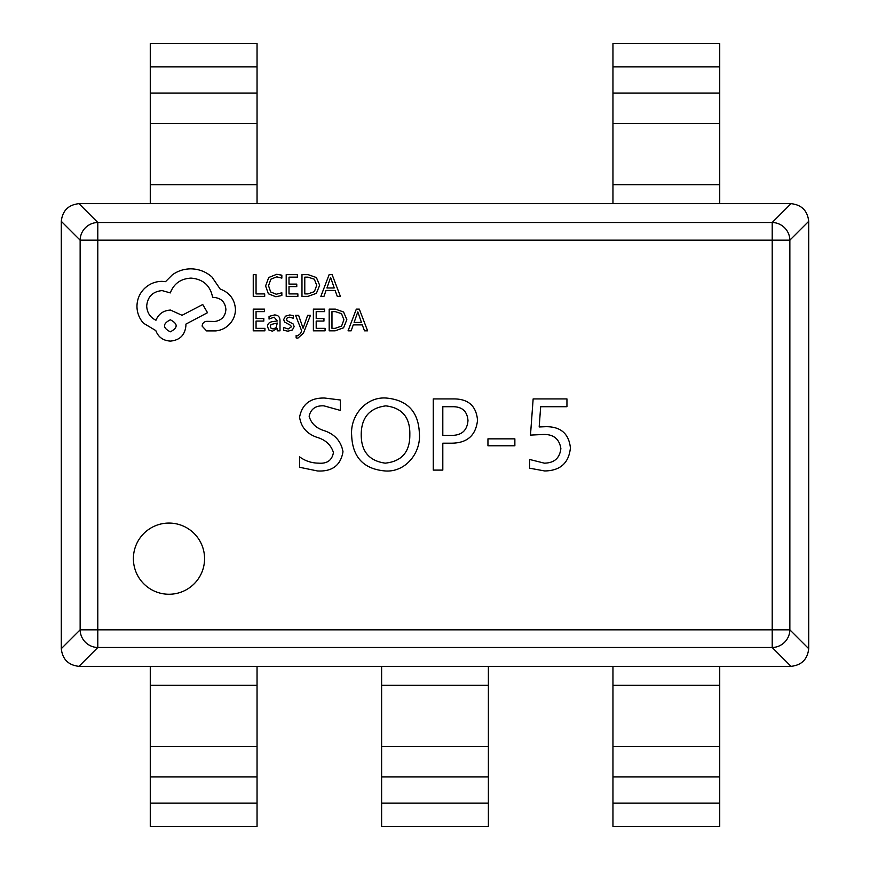 <?xml version="1.0" encoding="UTF-8"?>
<svg xmlns="http://www.w3.org/2000/svg" width="870" height="870" viewBox="0 0 870 870"><rect width="100%" height="100%" fill="white"/><g stroke="black" fill="none" stroke-linecap="round" stroke-linejoin="round"><path stroke-width="1.3" d="M133.393 558.66A35.594 35.594 0 0 0 168.976 594.254A35.594 35.594 0 0 0 204.57 558.66A35.594 35.594 0 0 0 168.976 523.066A35.594 35.594 0 0 0 133.393 558.66M78.963 203.656L97.799 222.502L97.799 240.163L80.138 240.163L61.291 221.317C62.466 210.714 68.349 204.831 78.963 203.656L791.037 203.656C801.651 204.831 807.534 210.714 808.708 221.317L789.862 240.163L789.862 629.836A17.791 17.53 135 0 1 772.201 647.497L97.799 647.497A17.791 17.53 -135 0 1 80.138 629.836L80.138 240.163A17.791 17.53 -45 0 1 97.799 222.502L772.201 222.502A17.791 17.53 45 0 1 789.862 240.163L97.799 240.163L97.799 629.836L772.201 629.836L772.201 222.502L791.037 203.656M791.037 666.344L772.201 647.497L772.201 629.836L789.862 629.836L808.708 648.683C807.534 659.286 801.651 665.169 791.037 666.344L78.963 666.344C68.349 665.169 62.466 659.286 61.291 648.683L80.138 629.836L97.799 629.836L97.799 647.497L78.963 666.344M514.866 438.85L514.866 445.788L487.95 445.788L487.95 438.85L514.866 438.85M385.192 470.964C363.671 469.115 352.502 457.239 351.665 435.348C350.001 415.827 366.02 396.437 386.345 398.047C407.638 400.059 418.644 411.934 419.373 433.662C421.026 452.976 405.409 472.486 385.192 470.964M299.584 467.277L299.584 456.859C305.218 460.969 311.536 463.068 318.561 463.155C327.098 463.862 332.057 460.328 333.438 452.53C330.991 444.874 325.51 439.807 316.984 437.338C306.871 433.836 301.074 427.105 299.584 417.143C302.14 404.017 310.536 397.644 324.76 398.047L340.377 400.004L340.377 410.422L323.999 405.866C315.81 405.387 310.851 408.835 309.133 416.208C311.177 423.462 316.223 428.268 324.249 430.661C334.896 434.293 341.138 441.318 342.987 451.747C340.692 465.352 332.199 471.757 317.496 470.964L299.584 467.277M451.9 443.189L442.808 443.189L442.808 470.094L433.26 470.094L433.26 398.917L453.39 398.917C468.223 398.786 476.271 405.888 477.532 420.221C475.89 435.315 467.342 442.96 451.9 443.189M545.762 426.691C560.661 426.539 568.882 433.619 570.415 447.93C568.828 463.047 560.247 470.724 544.685 470.964L529.623 468.19L529.623 459.469L544.305 463.155C554.255 463.014 559.78 458.142 560.867 448.518C559.279 438.665 553.2 433.989 542.619 434.511L530.482 435.109L533.147 398.917L566.946 398.917L566.946 406.725L540.672 406.725L539.172 426.963L545.762 426.691M808.708 221.317L808.708 648.683M61.291 648.683L61.291 221.317M385.823 405.866C369.522 408.008 361.322 417.589 361.213 434.576C361.17 451.389 369.174 460.915 385.225 463.155C401.788 461.394 409.987 451.911 409.824 434.706C410.227 417.491 402.234 407.878 385.823 405.866M452.019 406.725L442.808 406.725L442.808 435.381L451.149 435.381C461.535 435.555 467.146 430.628 467.984 420.591C467.244 411.053 461.926 406.431 452.019 406.725M257.041 666.344L257.041 826.5L150.271 826.5L150.271 666.344M488.385 666.344L488.385 826.5L381.615 826.5L381.615 666.344M719.729 666.344L719.729 826.5L612.958 826.5L612.958 666.344M150.271 203.656L150.271 43.5L257.041 43.5L257.041 203.656M612.958 203.656L612.958 43.5L719.729 43.5L719.729 203.656M264.697 296.376L264.697 293.908L256.052 293.908L256.052 274.659L253.246 274.659L253.246 296.376L264.697 296.376M275.833 296.746L281.847 295.485L281.847 292.798L276.247 294.245L270.668 291.961L268.536 285.762L270.809 279.237L276.736 276.834L281.847 278.117L281.847 275.181L276.703 274.3L268.732 277.497L265.589 285.936L268.373 293.777L275.833 296.746M297.877 296.376L297.877 293.908L289.003 293.908L289.003 286.6L296.768 286.6L296.768 284.109L289.003 284.109L289.003 277.16L297.377 277.16L297.377 274.659L286.197 274.659L286.197 296.376L297.877 296.376M301.977 296.376L307.947 296.376L316.386 293.342L319.66 285.24L316.386 277.541L308.176 274.659L301.977 274.659L301.977 296.376M304.783 277.16L304.783 293.908L307.937 293.908L314.385 291.635L316.713 285.317L314.331 279.205L308.056 277.16L304.783 277.16M340.398 296.376L332.133 274.659L329.132 274.659L320.856 296.376L323.955 296.376L326.043 290.439L335.091 290.439L337.299 296.376L340.398 296.376M326.935 287.981L334.221 287.981L330.6 277.443L326.935 287.981M264.926 330.828L264.926 328.349L256.052 328.349L256.052 321.052L263.817 321.052L263.817 318.561L256.052 318.561L256.052 311.612L264.436 311.612L264.436 309.111L253.246 309.111L253.246 330.828L264.926 330.828M274.387 314.962L269.047 316.408L269.047 319.051L274.137 317.169L277.28 320.965L272.68 321.617C269.254 322.096 267.536 323.781 267.536 326.674L268.863 329.969L272.451 331.198L277.204 328.425L277.28 330.828L279.999 330.828L279.999 320.845C279.999 316.919 278.128 314.962 274.387 314.962M271.016 324.488L270.287 326.457L271.081 328.262L273.158 328.958L276.105 327.696L277.28 323.042L271.016 324.488M288.155 328.969L283.685 327.479L283.685 330.285L287.894 331.198L292.407 329.958L294.158 326.609L293.244 324.042L287.1 320.704L286.502 319.257L287.328 317.746L289.471 317.169L293.407 318.289L293.407 315.647L289.743 314.962L285.436 316.191L283.696 319.507L284.468 321.954L290.667 325.402L291.363 326.881L288.155 328.969M310.459 315.321L307.643 315.321L303.075 328.251L298.617 315.321L295.572 315.321L301.651 330.796L300.465 333.612L297.671 335.798L296.137 335.494L296.137 337.908L297.888 338.136L303.423 333.166L310.459 315.321M325.065 330.828L325.065 328.349L316.191 328.349L316.191 321.052L323.955 321.052L323.955 318.561L316.191 318.561L316.191 311.612L324.575 311.612L324.575 309.111L313.385 309.111L313.385 330.828L325.065 330.828M329.175 330.828L335.146 330.828L343.574 327.783L346.847 319.692L343.574 311.993L335.363 309.111L329.175 309.111L329.175 330.828M331.97 311.612L331.97 328.349L335.124 328.349L341.584 326.087L343.9 319.769L341.519 313.657L335.254 311.612L331.97 311.612M367.597 330.828L359.321 309.111L356.33 309.111L348.054 330.828L351.154 330.828L353.242 324.891L362.279 324.891L364.497 330.828L367.597 330.828M354.123 322.433L361.42 322.433L357.798 311.884L354.123 322.433M235.465 309.285C234.693 299.302 229.604 292.559 220.186 289.068L211.845 276.867C205.777 271.647 198.773 268.971 190.845 268.841C183.972 268.917 177.806 270.918 172.325 274.855L165.528 281.652L161.972 281.347C155.132 281.423 149.216 283.892 144.224 288.753C139.483 293.614 137.069 299.487 136.96 306.36C137.047 312.732 139.2 318.344 143.452 323.183L155.806 330.589C158.296 337.179 163.19 340.681 170.466 341.094C179.862 340.192 185.005 335.048 185.908 325.652L185.908 324.108L207.517 312.689L202.732 304.5L182.047 315.31L170.466 310.057C163.397 310.525 158.558 313.918 155.958 320.247C150.162 317.441 147.073 312.711 146.693 306.044C147.595 296.659 152.739 291.504 162.135 290.602L170.313 292.918C173.815 283.663 180.71 278.715 190.998 278.106C203.145 279.129 210.355 285.567 212.617 297.399L213.857 297.399C221.187 298.095 225.2 302.108 225.895 309.448C225.352 316.386 221.654 320.399 214.781 321.487L206.908 321.334C203.993 321.617 202.405 323.205 202.123 326.119L206.592 330.904L215.706 330.904C221.241 330.361 225.917 328.044 229.756 323.955C233.508 319.758 235.411 314.875 235.465 309.285M170.313 331.829C178.078 327.772 178.078 323.76 170.313 319.79C162.57 323.803 162.57 327.816 170.313 331.829M257.041 803.151L150.271 803.151M257.041 776.932L150.271 776.932M257.041 746.504L150.271 746.504M257.041 685.332L150.271 685.332M488.385 803.151L381.615 803.151M488.385 776.932L381.615 776.932M488.385 746.504L381.615 746.504M488.385 685.332L381.615 685.332M719.729 803.151L612.958 803.151M719.729 776.932L612.958 776.932M719.729 746.504L612.958 746.504M719.729 685.332L612.958 685.332M150.271 66.849L257.041 66.849M150.271 93.068L257.041 93.068M150.271 123.496L257.041 123.496M150.271 184.668L257.041 184.668M612.958 66.849L719.729 66.849M612.958 93.068L719.729 93.068M612.958 123.496L719.729 123.496M612.958 184.668L719.729 184.668"/></g></svg>
